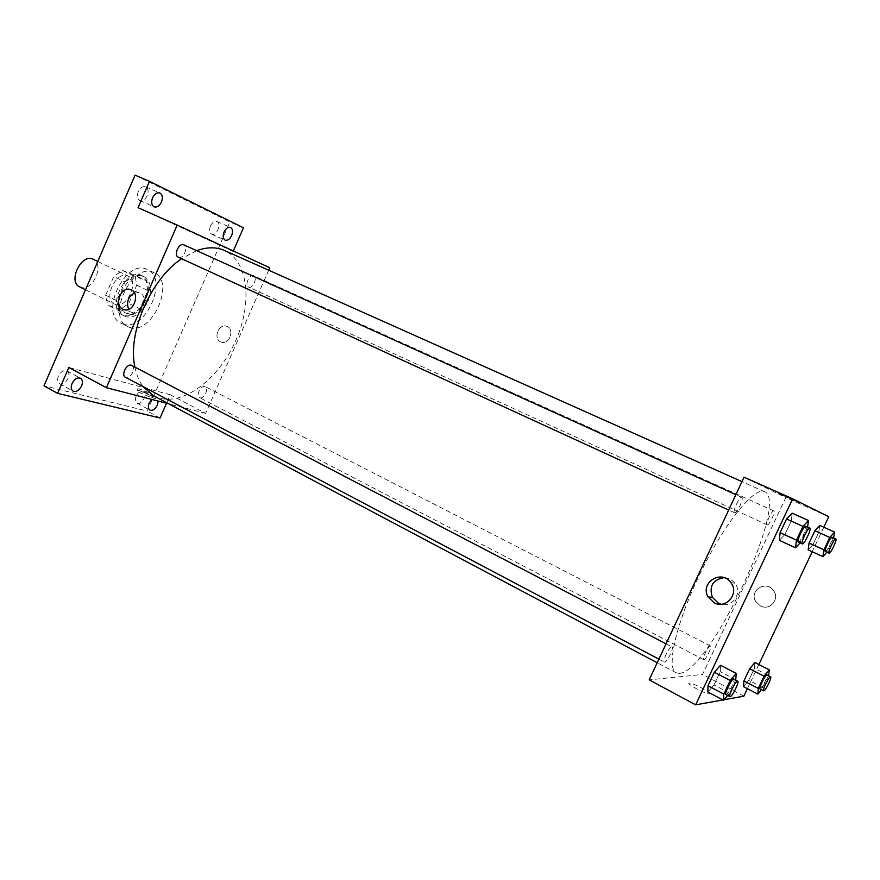 <?xml version="1.0" encoding="UTF-8"?>
<svg xmlns="http://www.w3.org/2000/svg" width="880" height="880" viewBox="0 0 880 880"><rect width="100%" height="100%" fill="white"/><g stroke="black" fill="none" stroke-linecap="round" stroke-linejoin="round"><path stroke-width="0.66" stroke-dasharray="4.4 3.3" d="M79.728 286.913L80.52 287.243C92.455 292.215 105.16 264.253 93.192 259.292M115.17 304.436C126.874 309.265 139.821 280.852 128.095 276.023C116.699 269.643 102.355 299.057 114.4 304.106L115.17 304.436M105.655 295.207L113.751 276.518L122.639 270.545L134.959 275.308L136.741 285.164L128.81 303.402L120.131 309.43L107.646 305.129L105.655 295.207L116.809 300.718L124.971 281.93L113.751 276.518M136.741 285.164L147.807 290.499L139.821 308.825L128.81 303.402M120.131 309.43L131.164 314.908L118.745 310.651L107.646 305.129M131.164 314.908L139.821 308.825M147.807 290.499L146.069 280.621L134.959 275.308M124.971 281.93L133.837 275.902L146.069 280.621M116.809 300.718L118.745 310.651M145.673 300.344C139.172 312.851 131.472 317.79 122.595 315.183C105.875 308.198 126.071 266.794 141.867 275.66C148.786 280.28 150.051 288.508 145.673 300.344M147.895 301.422C152.284 289.586 151.019 281.347 144.111 276.727C128.337 267.872 108.13 309.32 124.817 316.294L125.972 316.778C134.596 318.296 141.911 313.181 147.895 301.422M133.837 275.902L122.639 270.545M122.848 323.961C145.046 332.64 169.433 278.619 147.345 269.555C125.983 257.576 98.56 313.808 121.154 323.257L122.848 323.961M129.536 327.327C151.646 335.951 176.121 281.765 154.132 272.756C132.869 260.821 105.347 317.229 127.853 326.634L129.536 327.327M138.281 191.565C136.752 195.91 137.28 198.913 139.887 200.563C145.574 203.456 151.58 189.024 145.596 186.813C142.747 186.032 140.305 187.616 138.281 191.565M58.432 376.09C57.079 379.698 57.464 382.25 59.576 383.735C64.889 387.046 72.556 373.571 66.88 370.898C63.657 369.875 60.841 371.613 58.432 376.09M136.147 396.11C134.871 399.498 135.135 401.841 136.961 403.139C141.515 405.944 148.39 393.415 143.528 391.193C140.789 390.379 138.325 392.018 136.147 396.11M210.463 226.017C209.011 230.01 209.385 232.727 211.585 234.168C216.425 236.654 222.035 223.377 216.942 221.507C214.489 220.858 212.333 222.365 210.463 226.017M135.058 175.153L229.944 221.958L147.169 411.048L44 385.814M160.061 418L147.169 411.048M243.463 227.799L229.944 221.958M233.31 250.954L269.775 267.751M268.686 270.215L205.623 413.336L170.258 394.757L166.529 403.238M220.572 341.836L221.661 342.232C229.999 344.817 234.949 328.273 226.457 326.194C218.647 323.444 212.96 338.58 220.572 341.836L221.65 342.232C229.999 344.817 234.949 328.273 226.457 326.194C218.647 323.444 212.96 338.58 220.572 341.836M151.8 399.432L156.563 398.112L158.158 401.071M170.258 394.757L68.849 367.488M138.05 207.691L233.112 251.427M153.604 395.791L159.984 398.277C185.449 404.877 219.791 377.355 236.005 340.043C252.527 302.841 248.369 261.217 224.477 250.47M196.647 250.657L181.588 258.709M134.904 367.048C136.466 374.858 139.183 381.37 143.055 386.595M205.623 413.336L168.696 403.799M178.398 257.246C183.26 259.655 188.892 246.807 183.832 244.86M199.936 397.804C204.05 399.256 209.264 388.366 205.282 386.672C201.355 384.307 195.327 395.813 199.529 397.65L199.936 397.804M248.644 287.122C252.758 289.19 257.994 277.354 253.682 275.726C249.601 273.537 244.266 285.461 248.589 287.1L248.644 287.122M131.802 365.431C136.741 367.653 130.064 380.083 125.433 377.278M205.128 238.293L219.626 244.783L205.128 238.304M151.195 397.221L152.779 397.485C156.013 397.518 139.469 389.95 136.972 390.258C134.244 390.181 146.069 395.978 151.195 397.221M151.844 395.747L153.417 396.022C156.651 396.055 140.107 388.487 137.61 388.784C134.893 388.696 146.718 394.493 151.844 395.747M134.486 292.974L139.062 292.743C149.259 295.196 143.055 315.843 133.045 312.774L128.689 309.375M679.349 673.365C709.159 673.046 790.13 501.028 764.511 491.689C754.578 486.277 724.757 522.83 700.568 572.605C676.247 622.314 665.797 668.316 676.17 672.804L679.349 673.365M671.737 646.888L671.99 646.943C674.377 647.757 666.391 663.553 664.345 662.035C662.079 661.353 669.295 646.547 671.737 646.888M767.272 524.843C769.054 525.877 775.852 511.456 773.828 510.928C772.112 509.729 765.215 524.326 767.25 524.832L767.272 524.843M703.857 659.692C705.903 659.901 712.371 646.536 710.501 645.997C708.862 644.721 701.679 659.054 703.659 659.659L703.857 659.692M734.569 512.765C736.758 514.008 744.26 498.036 741.796 497.354C739.673 495.924 732.05 512.094 734.536 512.754L734.569 512.765M744.04 477.191L785.774 497.563L702.537 674.454L649.187 679.844M828.762 516.714L785.774 497.563M823.79 527.23L812.196 551.727M758.846 664.51L747.406 688.688M743.864 696.179L702.537 674.454M760.441 605.957C769.857 611.149 780.252 598.763 773.41 590.458C766.073 579.799 748.891 590.568 755.678 601.469L760.441 605.957C769.857 611.149 780.252 598.763 773.41 590.458C766.073 579.799 748.88 590.568 755.678 601.469L760.441 605.957M792.165 513.172L791.318 520.949L784.971 534.413L779.361 540.331L784.971 534.413L791.318 520.949L792.165 513.172M754.919 662.508L754.446 668.305L748.781 680.284L743.501 686.642L748.781 680.284L754.446 668.305L754.919 662.508M724.02 699.743L722.854 699.952M819.742 525.404L818.763 532.323L813.021 544.467L808.17 549.868L813.021 544.467L818.763 532.323L819.742 525.404M720.5 665.258L720.28 671.66L714.021 684.926L707.894 692.01L714.021 684.926L720.28 671.66L720.5 665.258M778.536 493.504L799.15 502.678L778.536 493.504M709.412 693.847C713.042 693.583 693.693 683.155 689.689 683.188C684.387 682.627 704.649 693.825 709.049 693.858L709.412 693.847M709.423 693.847C713.042 693.583 693.693 683.144 689.689 683.177C684.387 682.616 704.649 693.825 709.049 693.858L709.423 693.847M724.042 577.665C728.475 577.841 732.083 579.689 734.877 583.231C742.687 592.702 732.809 607.794 721.171 604.23M735.713 680.152L729.586 693.132L727.617 695.464M725.989 694.606L726.22 694.639C728.365 694.639 735.658 679.646 733.766 679.14M735.878 679.789L720.28 671.66M729.586 693.132L714.021 684.926M807.598 527.131L800.074 542.872M798.27 542.036C800.063 543.092 807.785 526.768 805.728 526.284M807.455 528.253L791.318 520.949M801.064 541.794L784.971 534.413M768.614 675.829L761.398 689.656M760.056 688.963L760.221 688.985C761.959 689.018 768.581 675.378 767.008 675.004M768.713 675.631L754.446 668.305M763.004 687.665L748.781 680.284M833.613 537.966L826.837 552.145M825.363 551.474C826.804 552.354 833.789 537.647 832.095 537.273M833.459 538.978L818.763 532.323M827.673 551.177L813.021 544.467M85.514 289.773L114.4 304.106M97.746 261.47L128.095 276.023M144.111 276.727L141.867 275.66M124.817 316.294L122.595 315.183M154.132 272.756L147.345 269.555M127.853 326.634L121.154 323.257M211.585 234.168L225.159 240.163M216.942 221.507L230.549 227.425M136.961 403.139L149.974 410.135M143.528 391.193L156.563 398.112M59.576 383.735L73.15 391.182M66.88 370.898L80.498 378.257M139.887 200.563L154.099 206.833M145.596 186.813L159.874 192.995M137.61 388.784L136.972 390.258M153.417 396.022L152.779 397.485M139.062 292.743L131.131 289.806M133.045 312.774L124.234 309.727M764.511 491.689L741.961 481.624M676.17 672.804L657.184 662.739M658.878 659.142L664.345 662.035M666.039 643.841L671.99 646.943M773.828 510.928L253.682 275.726M767.25 524.832L248.589 287.1M710.501 645.997L205.282 386.672M703.659 659.659L199.529 397.65M741.796 497.354L735.856 494.659M734.536 512.754L728.651 510.059M734.877 583.231L730.807 582.571"/><path stroke-width="1.32" d="M97.746 261.47L93.192 259.292C81.554 252.802 67.452 281.732 79.728 286.913L85.514 289.773M166.529 403.238L160.061 418L57.64 393.371L44 385.814L135.058 175.153L149.468 181.335L243.463 227.799L233.31 250.954M168.696 403.799L106.403 387.695L177.177 225.093L269.775 267.751L268.686 270.215M158.158 401.071L157.333 405.163C155.155 409.277 152.702 410.938 149.974 410.135C148.159 408.837 147.906 406.494 149.204 403.095L151.8 399.432M81.598 385.935C79.178 390.445 76.362 392.194 73.15 391.182C71.06 389.708 70.697 387.156 72.05 383.515C74.481 379.005 77.286 377.245 80.498 378.257C82.599 379.742 82.973 382.305 81.598 385.935M57.64 393.371L68.849 367.488L106.403 387.695M177.177 225.093L138.05 207.691L149.468 181.335M122.914 309.243C113.729 305.272 120.879 286.176 130.306 289.509C140.558 291.973 134.31 312.807 124.234 309.727L122.914 309.243M161.425 202.037C159.39 206.019 156.959 207.614 154.099 206.833C151.525 205.194 151.019 202.18 152.57 197.802C154.605 193.831 157.036 192.225 159.874 192.995C162.47 194.645 162.987 197.659 161.425 202.037M231.627 235.598C229.757 239.272 227.601 240.801 225.159 240.163C222.981 238.733 222.629 236.005 224.092 231.99C225.962 228.316 228.118 226.798 230.549 227.425C232.738 228.866 233.101 231.583 231.627 235.598M741.961 481.624L224.477 250.47C216.359 246.884 207.075 246.939 196.647 250.657M181.588 258.709C150.37 279.499 127.27 333.421 134.904 367.048M143.055 386.595L153.604 395.791L657.184 662.739M735.856 494.659L183.832 244.86C179.003 242.297 173.25 255.255 178.332 257.213L178.398 257.246M658.878 659.142L125.433 377.278C120.791 375.243 126.533 363.484 131.318 365.244L666.039 643.841M128.689 309.375C126.082 302.28 128.007 296.813 134.486 292.974M722.854 699.952L695.64 704.847L649.187 679.844L744.04 477.191L792.671 498.817L828.762 516.714L823.79 527.23M812.196 551.727L758.846 664.51M747.406 688.688L743.864 696.179L724.02 699.743M800.074 542.872L795.553 547.8L779.361 540.331L780.109 532.664L786.566 518.969L792.165 513.172L808.445 520.498L807.598 527.131M761.398 689.656L757.801 694.111L743.501 686.642L743.886 680.944L749.639 668.778L754.919 662.508L769.285 669.845L768.614 675.829M695.64 704.847L792.671 498.817M826.837 552.145L822.91 556.655L808.17 549.868L809.072 543.048L814.902 530.728L819.742 525.404L834.559 532.07L833.613 537.966M727.617 695.464L723.536 700.315L707.894 692.01L708.004 685.729L714.362 672.243L720.5 665.258L736.241 673.42L735.713 680.152M714.197 602.811L708.081 596.904C699.644 582.846 721.435 568.964 730.807 582.571C739.673 593.318 726.253 609.576 714.197 602.811M721.171 604.23L718.443 603.218L712.393 597.377C708.851 586.3 712.734 579.722 724.042 577.665M723.536 700.315L723.789 694.078L730.202 680.515L736.241 673.42M737.715 681.208L733.766 679.14C732.149 677.798 723.976 694.045 725.989 694.606L730.169 696.729C732.281 696.707 739.585 681.692 737.715 681.208C736.131 679.877 727.958 696.146 729.938 696.696M707.894 692.01L708.004 685.729L714.362 672.243L720.5 665.258M723.789 694.078L708.004 685.729M730.202 680.515L714.362 672.243M795.553 547.8L796.444 540.166L802.945 526.394L808.445 520.498M809.82 528.132L805.728 526.284C804.023 525.019 796.169 541.563 798.248 542.025L802.329 543.906C804.122 544.951 811.855 528.616 809.82 528.132C808.137 526.889 800.272 543.455 802.329 543.906L802.351 543.917M779.361 540.331L780.109 532.664L786.566 518.969L792.165 513.172M796.444 540.166L780.109 532.664M802.945 526.394L786.566 518.969M757.801 694.111L758.296 688.435L764.082 676.214L769.285 669.845M770.627 676.852L767.008 675.004C765.699 673.882 758.406 688.545 760.056 688.963L763.829 690.855C765.545 690.877 772.167 677.215 770.627 676.852C769.34 675.752 762.025 690.426 763.664 690.833M743.501 686.642L743.886 680.944L749.639 668.778L754.919 662.508M758.296 688.435L743.886 680.944M764.082 676.214L749.639 668.778M822.91 556.655L823.933 549.857L829.796 537.471L834.559 532.07M835.824 538.956C834.471 537.922 827.376 552.827 829.059 553.168C830.5 554.048 837.485 539.319 835.824 538.956L832.095 537.273C830.731 536.228 823.636 551.122 825.352 551.463L825.363 551.474M808.17 549.868L809.072 543.048L814.902 530.728L819.742 525.404M823.933 549.857L809.072 543.048M829.796 537.471L814.902 530.728M829.059 553.168L825.352 551.463M131.131 289.806L130.306 289.509M728.651 510.059L178.332 257.213M712.393 597.377L708.081 596.904"/></g></svg>
